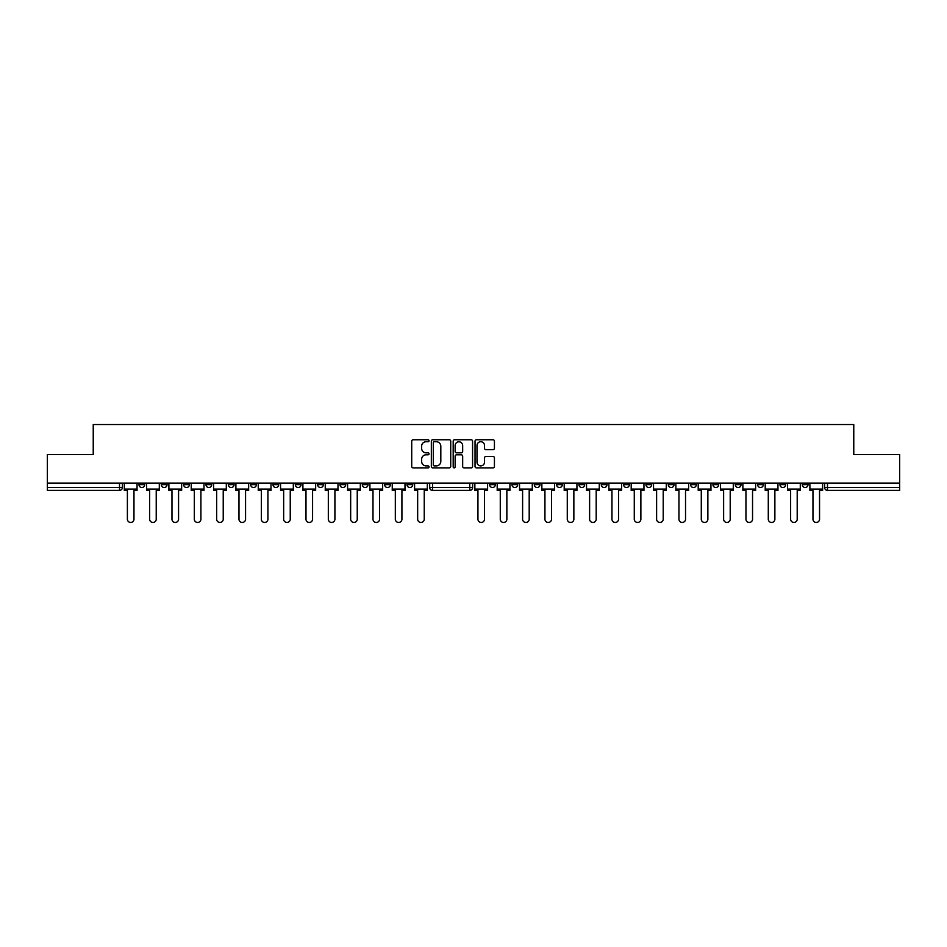 <?xml version="1.0" encoding="UTF-8"?>
<svg xmlns="http://www.w3.org/2000/svg" width="947" height="947" viewBox="0 0 947 947"><rect width="100%" height="100%" fill="white"/><g stroke="black" fill="none" stroke-linecap="round" stroke-linejoin="round"><path stroke-width="1.42" d="M429.05 440.746A0.983 0.983 0 0 0 428.068 439.763L413.129 439.763A1.409 1.409 0 0 0 411.72 441.172L411.72 466.457A1.409 1.409 0 0 0 413.129 467.865L428.068 467.865A0.983 0.983 0 0 0 429.05 466.883A0.983 0.983 0 0 0 428.068 465.9L426.126 465.9A4.498 4.498 0 0 1 421.628 461.402L421.628 459.295A4.498 4.498 0 0 1 426.126 454.797L428.068 454.797A0.983 0.983 0 0 0 429.05 453.814A0.983 0.983 0 0 0 428.068 452.832L426.126 452.832A4.498 4.498 0 0 1 421.628 448.333L421.628 446.226A4.498 4.498 0 0 1 426.126 441.728L428.068 441.728A0.983 0.983 0 0 0 429.05 440.746M511.936 484.663L511.936 483.088L511.936 484.663A2.865 2.865 0 0 0 514.801 487.527A2.865 2.865 0 0 0 517.666 484.663L517.666 483.088L517.666 484.663L511.936 484.663A2.865 2.865 0 0 0 514.801 487.527A2.865 2.865 0 0 0 517.666 484.663M757.624 484.663L757.624 483.088L757.624 484.663A2.865 2.865 0 0 0 760.488 487.527A2.865 2.865 0 0 0 763.353 484.663L763.353 483.088L763.353 484.663A2.865 2.865 0 0 1 760.488 487.527A2.865 2.865 0 0 0 763.353 484.663L757.624 484.663A2.865 2.865 0 0 0 760.488 487.527M785.69 484.663A2.865 2.865 0 0 1 782.826 487.527A2.865 2.865 0 0 0 785.69 484.663L779.961 484.663A2.865 2.865 0 0 0 782.826 487.527A2.865 2.865 0 0 1 779.961 484.663L779.961 483.088L779.961 484.663A2.865 2.865 0 0 0 782.826 487.527A2.865 2.865 0 0 0 785.69 484.663L785.69 483.088M735.286 484.663L735.286 483.088L735.286 484.663A2.865 2.865 0 0 0 738.151 487.527A2.865 2.865 0 0 0 741.016 484.663L741.016 483.088L741.016 484.663A2.865 2.865 0 0 1 738.151 487.527A2.865 2.865 0 0 0 741.016 484.663L735.286 484.663A2.865 2.865 0 0 0 738.151 487.527M712.949 483.088L712.949 484.663A2.865 2.865 0 0 0 715.814 487.527A2.865 2.865 0 0 0 718.678 484.663L718.678 483.088L718.678 484.663A2.865 2.865 0 0 1 715.814 487.527A2.865 2.865 0 0 0 718.678 484.663L712.949 484.663A2.865 2.865 0 0 0 715.814 487.527A2.865 2.865 0 0 1 712.949 484.663L712.949 483.088M690.623 483.088L690.623 484.663L696.341 484.663A2.865 2.865 0 0 1 693.488 487.527A2.865 2.865 0 0 1 690.623 484.663L690.623 483.088M601.286 484.663A2.865 2.865 0 0 0 604.139 487.527A2.865 2.865 0 0 0 607.003 484.663L601.286 484.663L601.286 483.088L601.286 484.663A2.865 2.865 0 0 0 604.139 487.527A2.865 2.865 0 0 0 607.003 484.663L607.003 483.088M556.611 483.088L556.611 484.663L562.34 484.663A2.865 2.865 0 0 1 559.476 487.527A2.865 2.865 0 0 1 556.611 484.663L556.611 483.088M534.274 484.663L534.274 483.088L534.274 484.663A2.865 2.865 0 0 0 537.138 487.527A2.865 2.865 0 0 0 540.003 484.663L540.003 483.088L540.003 484.663L534.274 484.663A2.865 2.865 0 0 0 537.138 487.527A2.865 2.865 0 0 0 540.003 484.663M802.298 484.663L802.298 483.088L802.298 484.663A2.865 2.865 0 0 0 805.151 487.527A2.865 2.865 0 0 0 808.016 484.663L808.016 483.088L808.016 484.663A2.865 2.865 0 0 1 805.151 487.527A2.865 2.865 0 0 0 808.016 484.663L802.298 484.663A2.865 2.865 0 0 0 805.151 487.527M489.611 484.663L489.611 483.088L489.611 484.663A2.865 2.865 0 0 0 492.476 487.527A2.865 2.865 0 0 0 495.328 484.663L495.328 483.088L495.328 484.663L489.611 484.663A2.865 2.865 0 0 0 492.476 487.527A2.865 2.865 0 0 0 495.328 484.663M250.659 484.663L250.659 483.088L250.659 484.663A2.865 2.865 0 0 0 253.512 487.527A2.865 2.865 0 0 0 256.377 484.663L256.377 483.088L256.377 484.663L250.659 484.663A2.865 2.865 0 0 0 253.512 487.527A2.865 2.865 0 0 0 256.377 484.663M295.322 483.088L295.322 484.663L301.051 484.663A2.865 2.865 0 0 1 298.187 487.527A2.865 2.865 0 0 1 295.322 484.663L295.322 483.088M320.524 487.527A2.865 2.865 0 0 1 317.659 484.663L317.659 483.088L317.659 484.663A2.865 2.865 0 0 0 320.524 487.527A2.865 2.865 0 0 0 323.389 484.663L323.389 483.088L323.389 484.663L317.659 484.663A2.865 2.865 0 0 0 320.524 487.527A2.865 2.865 0 0 0 323.389 484.663M339.997 484.663L339.997 483.088L339.997 484.663A2.865 2.865 0 0 0 342.861 487.527A2.865 2.865 0 0 0 345.714 484.663L345.714 483.088L345.714 484.663L339.997 484.663A2.865 2.865 0 0 0 342.861 487.527A2.865 2.865 0 0 0 345.714 484.663M362.322 483.088L362.322 484.663L368.052 484.663A2.865 2.865 0 0 1 365.187 487.527A2.865 2.865 0 0 1 362.322 484.663L362.322 483.088M450.725 441.172A1.409 1.409 0 0 0 449.316 439.763L432.732 439.763A1.409 1.409 0 0 0 431.335 441.172L431.335 466.457A1.409 1.409 0 0 0 432.732 467.865L449.316 467.865A1.409 1.409 0 0 0 450.725 466.457L450.725 441.172M47.35 483.088L47.35 454.596L93.232 454.596L93.232 424.54L853.768 424.54L853.768 454.596L899.65 454.596L899.65 483.088L47.35 483.088L47.35 487.527L122.376 487.527A2.865 2.865 0 0 1 119.511 490.392L47.35 490.392L47.35 487.527M493.02 449.671A1.409 1.409 0 0 0 494.429 448.262L494.429 441.172A1.409 1.409 0 0 0 493.02 439.763L476.436 439.763A1.409 1.409 0 0 0 475.039 441.172L475.039 466.457A1.409 1.409 0 0 0 476.436 467.865L493.02 467.865A1.409 1.409 0 0 0 494.429 466.457L494.429 457.886A1.409 1.409 0 0 0 493.02 456.49L485.929 456.49A1.409 1.409 0 0 0 484.521 457.886L484.521 462.136A3.764 3.764 0 0 1 480.756 465.9A3.764 3.764 0 0 1 477.004 462.136L477.004 445.492A3.764 3.764 0 0 1 480.756 441.728A3.764 3.764 0 0 1 484.521 445.492L484.521 448.262A1.409 1.409 0 0 0 485.929 449.671L493.02 449.671M454.584 439.763L471.168 439.763A1.409 1.409 0 0 1 472.577 441.172L472.577 466.457A1.409 1.409 0 0 1 471.168 467.865L464.077 467.865A1.409 1.409 0 0 1 462.669 466.457L462.669 456.205A1.409 1.409 0 0 0 461.26 454.797L456.561 454.797A1.409 1.409 0 0 0 455.152 456.205L455.152 466.883A0.983 0.983 0 0 1 454.169 467.865A0.983 0.983 0 0 1 453.187 466.883L453.187 441.172A1.409 1.409 0 0 1 454.584 439.763M578.948 483.088L578.948 484.663A2.865 2.865 0 0 0 581.813 487.527A2.865 2.865 0 0 0 584.678 484.663L584.678 483.088M562.34 483.088L562.34 484.663L562.34 483.088M623.611 483.088L623.611 484.663A2.865 2.865 0 0 0 626.476 487.527A2.865 2.865 0 0 0 629.341 484.663L629.341 483.088M645.949 483.088L645.949 484.663A2.865 2.865 0 0 0 648.813 487.527A2.865 2.865 0 0 0 651.678 484.663L651.678 483.088M668.286 483.088L668.286 484.663A2.865 2.865 0 0 0 671.151 487.527A2.865 2.865 0 0 0 674.015 484.663L674.015 483.088L674.015 484.663A2.865 2.865 0 0 1 671.151 487.527A2.865 2.865 0 0 0 674.015 484.663L668.286 484.663A2.865 2.865 0 0 0 671.151 487.527A2.865 2.865 0 0 1 668.286 484.663M696.341 483.088L696.341 484.663A2.865 2.865 0 0 1 693.488 487.527A2.865 2.865 0 0 1 690.623 484.663A2.865 2.865 0 0 0 693.488 487.527A2.865 2.865 0 0 0 696.341 484.663L696.341 483.088M899.65 490.392L827.489 490.392A2.865 2.865 0 0 1 824.624 487.527A2.865 2.865 0 0 0 827.489 490.392A2.865 2.865 0 0 1 824.624 487.527L899.65 487.527L899.65 490.392M899.65 483.088L899.65 487.527M122.376 483.088L122.376 487.527A2.865 2.865 0 0 1 119.511 490.392L119.511 483.088M412.726 483.088L412.726 484.663A2.865 2.865 0 0 1 409.862 487.527A2.865 2.865 0 0 0 412.726 484.663L406.997 484.663A2.865 2.865 0 0 0 409.862 487.527A2.865 2.865 0 0 1 406.997 484.663L406.997 483.088M390.389 483.088L390.389 484.663A2.865 2.865 0 0 1 387.524 487.527A2.865 2.865 0 0 0 390.389 484.663L384.66 484.663A2.865 2.865 0 0 0 387.524 487.527A2.865 2.865 0 0 0 390.389 484.663M368.052 483.088L368.052 484.663M384.66 483.088L384.66 484.663A2.865 2.865 0 0 0 387.524 487.527M301.051 483.088L301.051 484.663A2.865 2.865 0 0 1 298.187 487.527A2.865 2.865 0 0 1 295.322 484.663A2.865 2.865 0 0 0 298.187 487.527A2.865 2.865 0 0 0 301.051 484.663L301.051 483.088M278.714 483.088L278.714 484.663L278.714 483.088M272.985 483.088L272.985 484.663A2.865 2.865 0 0 0 275.849 487.527A2.865 2.865 0 0 0 278.714 484.663A2.865 2.865 0 0 1 275.849 487.527A2.865 2.865 0 0 0 278.714 484.663L272.985 484.663A2.865 2.865 0 0 0 275.849 487.527A2.865 2.865 0 0 1 272.985 484.663M234.051 483.088L234.051 484.663A2.865 2.865 0 0 1 231.186 487.527A2.865 2.865 0 0 1 228.322 484.663L234.051 484.663M211.714 483.088L211.714 484.663A2.865 2.865 0 0 1 208.849 487.527A2.865 2.865 0 0 0 211.714 484.663L205.984 484.663A2.865 2.865 0 0 0 208.849 487.527A2.865 2.865 0 0 1 205.984 484.663L205.984 483.088M228.322 483.088L228.322 484.663A2.865 2.865 0 0 0 231.186 487.527A2.865 2.865 0 0 1 228.322 484.663M189.376 483.088L189.376 484.663A2.865 2.865 0 0 1 186.512 487.527A2.865 2.865 0 0 0 189.376 484.663L183.647 484.663A2.865 2.865 0 0 0 186.512 487.527A2.865 2.865 0 0 1 183.647 484.663L183.647 483.088M167.039 483.088L167.039 484.663A2.865 2.865 0 0 1 164.174 487.527A2.865 2.865 0 0 0 167.039 484.663L161.31 484.663A2.865 2.865 0 0 0 164.174 487.527A2.865 2.865 0 0 1 161.31 484.663L161.31 483.088M144.702 483.088L144.702 484.663A2.865 2.865 0 0 1 141.849 487.527A2.865 2.865 0 0 0 144.702 484.663L138.984 484.663A2.865 2.865 0 0 0 141.849 487.527A2.865 2.865 0 0 1 138.984 484.663L138.984 483.088M824.624 483.088L824.624 487.527M559.476 487.527A2.865 2.865 0 0 1 556.611 484.663A2.865 2.865 0 0 0 559.476 487.527M581.813 487.527A2.865 2.865 0 0 0 584.678 484.663L578.948 484.663A2.865 2.865 0 0 0 581.813 487.527A2.865 2.865 0 0 0 584.678 484.663M472.636 483.088L472.636 487.527L469.783 487.527L469.783 483.088M432.554 483.088L432.554 487.527L429.689 487.527L429.689 483.088M469.783 490.392L432.554 490.392A2.865 2.865 0 0 1 429.689 487.527A2.865 2.865 0 0 0 432.554 490.392L432.554 487.527L469.783 487.527L469.783 490.392A2.865 2.865 0 0 0 472.636 487.527A2.865 2.865 0 0 1 469.783 490.392M462.669 445.563A3.764 3.764 0 0 0 458.904 441.799A3.764 3.764 0 0 0 455.152 445.563L455.152 451.423A1.409 1.409 0 0 0 456.561 452.832L461.26 452.832A1.409 1.409 0 0 0 462.669 451.423L462.669 445.563M434.282 441.728A0.983 0.983 0 0 0 433.3 442.711L433.3 464.918A0.983 0.983 0 0 0 434.282 465.9L436.318 465.9A4.498 4.498 0 0 0 440.817 461.402L440.817 446.226A4.498 4.498 0 0 0 436.318 441.728L434.282 441.728M124.306 489.102L124.306 490.534L127.383 490.534L127.383 519.169A3.291 3.291 0 0 0 130.674 522.46A3.291 3.291 0 0 0 133.965 519.169L133.965 490.534L137.043 490.534L137.043 489.102L124.306 489.102L124.306 483.088M137.043 489.102L137.043 483.088M146.572 489.102L146.572 490.534L149.65 490.534L149.65 519.169A3.291 3.291 0 0 0 152.94 522.46A3.291 3.291 0 0 0 156.231 519.169L156.231 490.534L159.309 490.534L159.309 489.102L146.572 489.102L146.572 483.088M159.309 489.102L159.309 483.088M168.897 489.102L168.897 490.534L171.975 490.534L171.975 519.169A3.291 3.291 0 0 0 175.278 522.46A3.291 3.291 0 0 0 178.569 519.169L178.569 490.534L181.646 490.534L181.646 489.102L168.897 489.102L168.897 483.088M181.646 489.102L181.646 483.088M191.235 489.102L191.235 490.534L194.313 490.534L194.313 519.169A3.291 3.291 0 0 0 197.603 522.46A3.291 3.291 0 0 0 200.906 519.169L200.906 490.534L203.984 490.534L203.984 489.102L191.235 489.102L191.235 483.088M203.984 489.102L203.984 483.088M213.572 489.102L213.572 490.534L216.65 490.534L216.65 519.169A3.291 3.291 0 0 0 219.941 522.46A3.291 3.291 0 0 0 223.232 519.169L223.232 490.534L226.309 490.534L226.309 489.102L213.572 489.102L213.572 483.088M226.309 489.102L226.309 483.088M235.91 489.102L235.91 490.534L238.987 490.534L238.987 519.169A3.291 3.291 0 0 0 242.278 522.46A3.291 3.291 0 0 0 245.569 519.169L245.569 490.534L248.647 490.534L248.647 489.102L235.91 489.102L235.91 483.088M248.647 489.102L248.647 483.088M258.247 489.102L258.247 490.534L261.325 490.534L261.325 519.169A3.291 3.291 0 0 0 264.615 522.46A3.291 3.291 0 0 0 267.906 519.169L267.906 490.534L270.984 490.534L270.984 489.102L258.247 489.102L258.247 483.088M270.984 489.102L270.984 483.088M280.572 489.102L280.572 490.534L283.65 490.534L283.65 519.169A3.291 3.291 0 0 0 286.953 522.46A3.291 3.291 0 0 0 290.244 519.169L290.244 490.534L293.321 490.534L293.321 489.102L280.572 489.102L280.572 483.088M293.321 489.102L293.321 483.088M302.91 489.102L302.91 490.534L305.988 490.534L305.988 519.169A3.291 3.291 0 0 0 309.278 522.46A3.291 3.291 0 0 0 312.581 519.169L312.581 490.534L315.659 490.534L315.659 489.102L302.91 489.102L302.91 483.088M315.659 489.102L315.659 483.088M325.247 489.102L325.247 490.534L328.325 490.534L328.325 519.169A3.291 3.291 0 0 0 331.616 522.46A3.291 3.291 0 0 0 334.907 519.169L334.907 490.534L337.984 490.534L337.984 489.102L325.247 489.102L325.247 483.088M337.984 489.102L337.984 483.088M347.585 489.102L347.585 490.534L350.662 490.534L350.662 519.169A3.291 3.291 0 0 0 353.953 522.46A3.291 3.291 0 0 0 357.244 519.169L357.244 490.534L360.322 490.534L360.322 489.102L347.585 489.102L347.585 483.088M360.322 489.102L360.322 483.088M369.91 489.102L369.91 490.534L372.988 490.534L372.988 519.169A3.291 3.291 0 0 0 376.29 522.46A3.291 3.291 0 0 0 379.581 519.169L379.581 490.534L382.659 490.534L382.659 489.102L369.91 489.102L369.91 483.088M382.659 489.102L382.659 483.088M392.247 489.102L392.247 490.534L395.325 490.534L395.325 519.169A3.291 3.291 0 0 0 398.616 522.46A3.291 3.291 0 0 0 401.919 519.169L401.919 490.534L404.996 490.534L404.996 489.102L392.247 489.102L392.247 483.088M404.996 489.102L404.996 483.088M414.585 489.102L414.585 490.534L417.663 490.534L417.663 519.169A3.291 3.291 0 0 0 420.953 522.46A3.291 3.291 0 0 0 424.244 519.169L424.244 490.534L427.322 490.534L427.322 489.102L414.585 489.102L414.585 483.088M427.322 489.102L427.322 483.088M474.861 489.102L474.861 490.534L477.939 490.534L477.939 519.169A3.291 3.291 0 0 0 481.23 522.46A3.291 3.291 0 0 0 484.521 519.169L484.521 490.534L487.598 490.534L487.598 489.102L474.861 489.102L474.861 483.088M487.598 489.102L487.598 483.088M497.199 489.102L497.199 490.534L500.276 490.534L500.276 519.169A3.291 3.291 0 0 0 503.567 522.46A3.291 3.291 0 0 0 506.858 519.169L506.858 490.534L509.936 490.534L509.936 489.102L497.199 489.102L497.199 483.088M509.936 489.102L509.936 483.088M519.524 489.102L519.524 490.534L522.602 490.534L522.602 519.169A3.291 3.291 0 0 0 525.905 522.46A3.291 3.291 0 0 0 529.195 519.169L529.195 490.534L532.273 490.534L532.273 489.102L519.524 489.102L519.524 483.088M532.273 489.102L532.273 483.088M541.862 489.102L541.862 490.534L544.939 490.534L544.939 519.169A3.291 3.291 0 0 0 548.23 522.46A3.291 3.291 0 0 0 551.533 519.169L551.533 490.534L554.611 490.534L554.611 489.102L541.862 489.102L541.862 483.088M554.611 489.102L554.611 483.088M564.199 489.102L564.199 490.534L567.277 490.534L567.277 519.169A3.291 3.291 0 0 0 570.567 522.46A3.291 3.291 0 0 0 573.858 519.169L573.858 490.534L576.936 490.534L576.936 489.102L564.199 489.102L564.199 483.088M576.936 489.102L576.936 483.088M586.536 489.102L586.536 490.534L589.614 490.534L589.614 519.169A3.291 3.291 0 0 0 592.905 522.46A3.291 3.291 0 0 0 596.196 519.169L596.196 490.534L599.273 490.534L599.273 489.102L586.536 489.102L586.536 483.088M599.273 489.102L599.273 483.088M608.874 489.102L608.874 490.534L611.951 490.534L611.951 519.169A3.291 3.291 0 0 0 615.242 522.46A3.291 3.291 0 0 0 618.533 519.169L618.533 490.534L621.611 490.534L621.611 489.102L608.874 489.102L608.874 483.088M621.611 489.102L621.611 483.088M631.199 489.102L631.199 490.534L634.277 490.534L634.277 519.169A3.291 3.291 0 0 0 637.58 522.46A3.291 3.291 0 0 0 640.87 519.169L640.87 490.534L643.948 490.534L643.948 489.102L631.199 489.102L631.199 483.088M643.948 489.102L643.948 483.088M653.537 489.102L653.537 490.534L656.614 490.534L656.614 519.169A3.291 3.291 0 0 0 659.905 522.46A3.291 3.291 0 0 0 663.208 519.169L663.208 490.534L666.286 490.534L666.286 489.102L653.537 489.102L653.537 483.088M666.286 489.102L666.286 483.088M675.874 489.102L675.874 490.534L678.952 490.534L678.952 519.169A3.291 3.291 0 0 0 682.242 522.46A3.291 3.291 0 0 0 685.533 519.169L685.533 490.534L688.611 490.534L688.611 489.102L675.874 489.102L675.874 483.088M688.611 489.102L688.611 483.088M698.211 489.102L698.211 490.534L701.289 490.534L701.289 519.169A3.291 3.291 0 0 0 704.58 522.46A3.291 3.291 0 0 0 707.871 519.169L707.871 490.534L710.948 490.534L710.948 489.102L698.211 489.102L698.211 483.088M710.948 489.102L710.948 483.088M720.537 489.102L720.537 490.534L723.626 490.534L723.626 519.169A3.291 3.291 0 0 0 726.917 522.46A3.291 3.291 0 0 0 730.208 519.169L730.208 490.534L733.286 490.534L733.286 489.102L720.537 489.102L720.537 483.088M733.286 489.102L733.286 483.088M742.874 489.102L742.874 490.534L745.952 490.534L745.952 519.169A3.291 3.291 0 0 0 749.243 522.46A3.291 3.291 0 0 0 752.545 519.169L752.545 490.534L755.623 490.534L755.623 489.102L742.874 489.102L742.874 483.088M755.623 489.102L755.623 483.088M765.212 489.102L765.212 490.534L768.289 490.534L768.289 519.169A3.291 3.291 0 0 0 771.58 522.46A3.291 3.291 0 0 0 774.871 519.169L774.871 490.534L777.949 490.534L777.949 489.102L765.212 489.102L765.212 483.088M777.949 489.102L777.949 483.088M787.549 489.102L787.549 490.534L790.627 490.534L790.627 519.169A3.291 3.291 0 0 0 793.917 522.46A3.291 3.291 0 0 0 797.208 519.169L797.208 490.534L800.286 490.534L800.286 489.102L787.549 489.102L787.549 483.088M800.286 489.102L800.286 483.088M809.886 489.102L809.886 490.534L812.964 490.534L812.964 519.169A3.291 3.291 0 0 0 816.255 522.46A3.291 3.291 0 0 0 819.546 519.169L819.546 490.534L822.623 490.534L822.623 489.102L809.886 489.102L809.886 483.088M822.623 489.102L822.623 483.088M827.489 483.088L827.489 490.392M623.611 484.663L629.341 484.663A2.865 2.865 0 0 1 626.476 487.527A2.865 2.865 0 0 1 623.611 484.663M645.949 484.663L651.678 484.663A2.865 2.865 0 0 1 648.813 487.527A2.865 2.865 0 0 1 645.949 484.663M122.376 487.527A2.865 2.865 0 0 1 119.511 490.392"/></g></svg>
